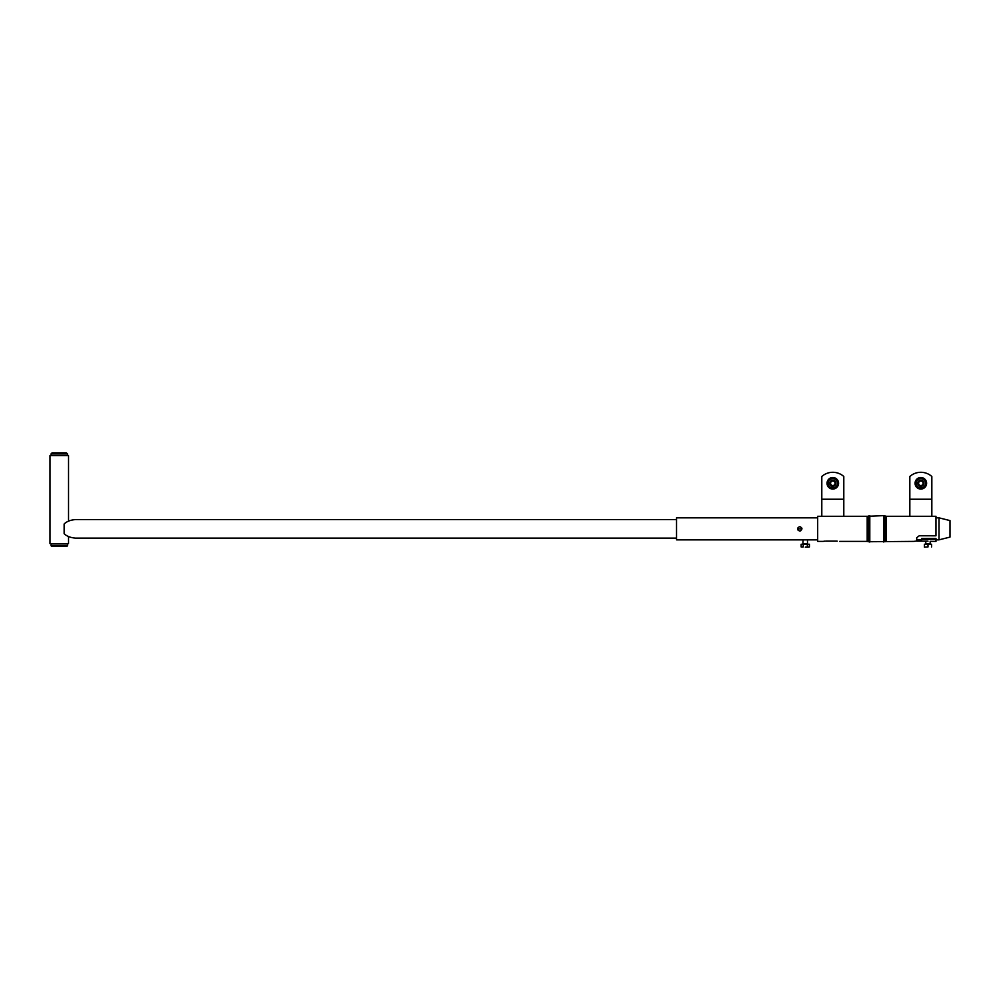 <?xml version="1.0" encoding="UTF-8"?>
<svg xmlns="http://www.w3.org/2000/svg" width="1000" height="1000" viewBox="0 0 1000 1000"><rect width="100%" height="100%" fill="white"/><g stroke="black" fill="none" stroke-linecap="round" stroke-linejoin="round"><path stroke-width="1.5" d="M914.375 541.312L915.487 541.175M823.587 541.312L824.688 541.175M823.175 541.388L817.675 541.388L817.675 516.3L867.188 516.3L867.188 541.388L839.675 541.388M825.65 541.15L837.2 541.15C840.4 541.413 840.4 541.413 837.2 541.15C840.4 541.413 840.4 541.413 837.2 541.15M925.788 541.15L925.788 543.7L930.188 543.7L930.188 541.337L935.975 541.388L935.975 539.288L921.663 539.288L921.663 541.15L916.712 541.15L916.712 537.712L919.188 535.788L935.975 535.8L935.975 516.3L886.45 516.3L883.838 515.638L867.188 516.3M921.663 541.15L927.987 541.15C931.188 541.413 931.188 541.413 927.987 541.15M935.975 539.288L935.975 538.488L921.663 538.5L921.663 539.288M921.663 540.025L916.712 540.025M821.8 499.237L821.8 476.488A16.513 16.513 0 0 1 843.8 476.488L843.8 516.3L821.8 516.3L821.8 499.237L843.8 499.237M909.837 499.237L909.837 476.488A16.513 16.513 0 0 1 931.838 476.488L931.838 516.3L909.837 516.3L909.837 499.237L931.838 499.237M830.413 481.912A2.75 2.75 0 0 0 831.425 485.675A2.75 2.75 0 0 0 835.188 484.663A2.75 2.75 0 0 0 834.175 480.9A2.75 2.75 0 0 0 830.413 481.912M830.863 482.163A2.25 2.25 0 0 0 831.675 485.225A2.25 2.25 0 0 0 834.75 484.412A2.25 2.25 0 0 0 833.925 481.337A2.25 2.25 0 0 0 830.863 482.163M923.225 484.663A2.75 2.75 0 0 0 922.212 480.9A2.75 2.75 0 0 0 918.45 481.912A2.75 2.75 0 0 0 919.463 485.675A2.75 2.75 0 0 0 923.225 484.663M922.788 484.412A2.25 2.25 0 0 0 921.963 481.337A2.25 2.25 0 0 0 918.888 482.163A2.25 2.25 0 0 0 919.712 485.225A2.25 2.25 0 0 0 922.788 484.412M831.263 485.95A3.075 3.075 0 0 1 830.138 481.75A3.075 3.075 0 0 1 834.338 480.625A3.075 3.075 0 0 1 835.462 484.825A3.075 3.075 0 0 1 831.263 485.95M837.475 483.288A4.675 4.675 0 0 0 830.462 479.237A4.675 4.675 0 0 0 830.462 487.337A4.675 4.675 0 0 0 837.475 483.288L837.475 480.588L832.8 477.887L828.125 480.588L828.125 485.988L832.8 488.688L837.475 485.988L837.475 483.288M917.763 483.288A3.075 3.075 0 0 1 920.837 480.213A3.075 3.075 0 0 1 923.913 483.288A3.075 3.075 0 0 1 920.837 486.362A3.075 3.075 0 0 1 917.763 483.288M923.175 487.337A4.675 4.675 0 0 0 923.175 479.237A4.675 4.675 0 0 0 916.162 483.288A4.675 4.675 0 0 0 923.175 487.337L925.512 485.988L925.512 480.588L920.837 477.887L916.162 480.588L916.162 485.988L920.837 488.688L923.175 487.337M920.837 477.512A5.775 5.775 0 0 1 926.612 483.288A5.775 5.775 0 0 1 920.837 489.062A5.775 5.775 0 0 1 915.062 483.288A5.775 5.775 0 0 1 920.837 477.512M832.8 477.512A5.775 5.775 0 0 1 838.575 483.288A5.775 5.775 0 0 1 832.8 489.062A5.775 5.775 0 0 1 827.025 483.288A5.775 5.775 0 0 1 832.8 477.512M800.337 528.85L799.237 528.85L800.337 528.85M800.638 530.875L799.362 531M798.225 530.4L797.625 529.288M797.625 529.275L797.588 528.85C799.05 526.013 800.525 526.013 801.988 528.85C800.525 531.688 799.05 531.688 797.588 528.85L797.775 527.962M950 520.588L950 537.1L939 539.85L939 517.837L950 520.588M817.675 517.837L676.538 517.837L676.538 539.85L817.675 539.85M916.712 539.85L921.663 539.85M935.975 539.85L939 539.85M935.975 517.837L939 517.837M801.525 527.5L801.988 528.85M59.275 452.837L66.425 452.837L67.525 453.938L51.013 453.938L52.112 452.837L59.275 452.837M74.525 538.013L74.525 538.013C70.062 537.525 66.588 536.087 64.138 533.7L64.138 523.987C66.588 521.6 70.062 520.163 74.525 519.675L74.525 519.675M68.537 536.562L68.537 543.625L50 543.625L50 455.588L68.537 455.588L68.537 521.125M66.425 546.375L52.112 546.375A1.1 1.1 0 0 1 51.013 545.275L67.525 545.275A1.1 1.1 0 0 1 66.425 546.375M51.013 543.625L51.013 545.275M67.525 543.625L67.525 545.275M802.188 547.163L801.162 546.962L803.225 546.962L803.225 544.25L801.162 544.25L801.162 546.962L803.225 546.962M801.9 544.25L808.675 544.25M803.088 539.85L802.875 543.925M803.088 543.7L807.712 543.925M807.487 543.7L807.487 539.85M803.225 544.25L809.425 544.25L809.425 546.962L805.288 547.163L808.388 547.163M807.35 544.25L807.35 546.962M924.6 544.25L931.375 544.25M924.412 546.962L924.412 544.25L927.987 544.25L927.987 546.962L924.412 547.163L927.987 546.962M931.562 546.962L931.562 544.25L927.987 544.25M913.962 541.388L868.5 541.725L868.5 515.975M869.8 542.05L869.8 515.638M883.838 542.05L883.838 515.638M885.138 541.725L885.138 515.975M886.45 541.388L886.45 516.3M935.7 538.5L935.7 539.288M868.5 541.725L867.188 541.388M67.525 455.588L67.525 453.938M51.013 455.588L51.013 453.938M75.3 538.112L676.538 538.112M75.3 519.575L676.538 519.575"/></g></svg>
